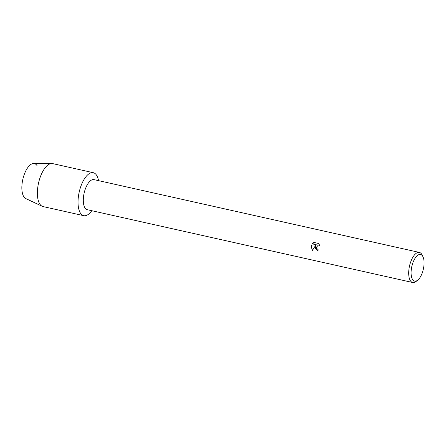 <?xml version="1.0" encoding="UTF-8"?>
<svg xmlns="http://www.w3.org/2000/svg" width="446" height="446" viewBox="0 0 446 446"><rect width="100%" height="100%" fill="white"/><g stroke="black" fill="none" stroke-linecap="round" stroke-linejoin="round"><path stroke-width="0.67" d="M83.703 215.669A22.016 9.544 -77.4 0 1 78.641 194.963A22.016 9.544 -77.4 0 0 81.01 213.913A22.016 9.544 -77.4 0 0 91.798 210.713A22.016 9.544 -77.4 0 1 83.703 215.669L43.056 206.576A22.016 9.544 -77.4 0 1 42.18 206.275L25.779 198.565A18.052 7.827 -77.4 0 1 22.345 181.829A18.052 7.827 -77.4 0 1 28.957 166.129A18.052 7.827 -77.4 0 1 37.068 165.672M417.746 280.11L416.224 281.348A15.409 6.684 -77.4 0 1 412.667 282.502L87.271 209.698A15.409 6.684 -77.4 0 1 83.725 195.203A15.409 6.684 -77.4 0 1 94 179.626L419.396 252.43A15.409 6.684 -77.4 0 1 422.122 254.989L422.975 256.762A13.648 5.921 -77.4 0 1 423.7 267.332A13.648 5.921 -77.4 0 1 417.746 280.11A13.648 5.921 -77.4 0 1 411.463 268.291A13.648 5.921 -77.4 0 1 416.776 256.093A13.648 5.921 -77.4 0 1 422.975 256.762M78.641 194.963A22.016 9.544 -77.4 0 1 88.743 173.968A22.016 9.544 -77.4 0 1 98.527 180.636A22.016 9.544 -77.4 0 0 93.32 172.702A22.016 9.544 -77.4 0 0 78.641 194.963M313.928 242.446L312.295 243.572L316.192 244.441L311.258 245.194L312.378 250.457L310.996 246.053L311.236 245.194L316.169 244.447L312.272 243.572L313.917 242.446L318.728 243.522L319.693 245.473L318.344 245.01L316.437 247.274L317.257 248.968L318.115 249.392A15.409 6.684 102.6 0 0 317.987 250.814L315.144 246.984L315.662 245.289L312.373 250.474M412.667 282.502A15.409 6.684 -77.4 0 1 409.121 268.007A15.409 6.684 -77.4 0 1 419.396 252.43M317.987 250.808L315.489 248.684L315.662 245.289M318.349 245.01L319.687 245.445M42.18 206.275A22.016 9.544 -77.4 0 1 37.994 185.865A22.016 9.544 -77.4 0 1 51.747 163.509A22.016 9.544 -77.4 0 1 52.667 163.61L93.32 172.702M22.345 181.829A18.052 7.827 -77.4 0 1 33.628 163.498L51.747 163.509"/></g></svg>
